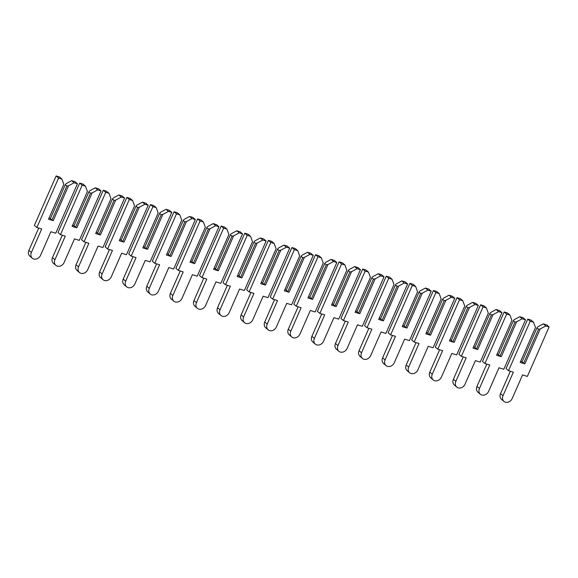 <?xml version="1.0" encoding="UTF-8"?>
<svg xmlns="http://www.w3.org/2000/svg" width="578" height="578" viewBox="0 0 578 578"><rect width="100%" height="100%" fill="white"/><g stroke="black" fill="none" stroke-linecap="round" stroke-linejoin="round"><path stroke-width="0.87" d="M53.234 220.659L68.544 185.769L74.15 182.749L77.445 183.753L55.734 233.216L50.9 231.749L40.561 255.31A5.643 4.689 -49.7 0 1 32.303 258.214A5.643 4.689 -49.7 0 1 31.364 252.521L41.703 228.96L36.869 227.486L34.405 225.398L56.124 175.936L59.418 176.94L61.882 179.028L63.826 184.339L48.516 219.228L53.234 220.659L51.977 220.037L66.889 186.065L65.285 184.707L50.373 218.679L51.977 220.037M48.516 219.228L63.826 184.339M36.869 227.486L58.58 178.024L61.882 179.028M68.544 185.769L66.889 186.065M65.285 184.707L66.08 183.681L71.686 180.661L74.15 182.749M49.34 218.13L50.467 218.477M71.686 180.661L74.988 181.665L77.445 183.753M32.303 258.214L29.846 256.126A5.643 4.689 -49.7 0 1 28.9 250.426L38.719 228.05M56.124 175.936L58.58 178.024M76.816 227.819L92.126 192.929L97.733 189.909L101.034 190.913L79.316 240.376L74.483 238.909L64.144 262.47A5.643 4.689 -49.7 0 1 55.885 265.374A5.643 4.689 -49.7 0 1 54.946 259.681L65.285 236.12L60.452 234.646L57.988 232.558L79.706 183.096L83.008 184.1L85.465 186.188L87.408 191.499L72.098 226.381L76.816 227.819L75.559 227.197L90.471 193.225L88.875 191.867L73.955 225.839L75.559 227.197M72.098 226.381L87.408 191.499M60.452 234.646L82.163 185.184L85.465 186.188M92.126 192.929L90.471 193.225M88.875 191.867L89.662 190.841L95.269 187.821L97.733 189.909M72.922 225.29L74.049 225.637M95.269 187.821L98.571 188.825L101.034 190.913M55.885 265.374L53.429 263.286A5.643 4.689 -49.7 0 1 52.482 257.586L62.301 235.21M79.706 183.096L82.163 185.184M100.399 234.979L115.708 200.089L121.315 197.069L124.617 198.073L102.898 247.536L98.065 246.069L87.726 269.63A5.643 4.689 -49.7 0 1 79.468 272.534A5.643 4.689 -49.7 0 1 78.529 266.834L88.868 243.28L84.034 241.806L81.57 239.718L103.289 190.256L106.59 191.26L109.047 193.348L110.99 198.659L95.681 233.541L100.399 234.979L99.141 234.357L114.054 200.385L112.457 199.027L97.538 232.999L99.141 234.357M95.681 233.541L110.99 198.659M84.034 241.806L105.745 192.344L109.047 193.348M115.708 200.089L114.054 200.385M112.457 199.027L113.252 198.001L118.851 194.981L121.315 197.069M96.504 232.45L97.631 232.797M118.851 194.981L122.153 195.985L124.617 198.073M79.468 272.534L77.011 270.446A5.643 4.689 -49.7 0 1 76.065 264.746L85.884 242.37M103.289 190.256L105.745 192.344M123.981 242.139L139.291 207.249L144.897 204.229L148.199 205.233L126.481 254.696L121.647 253.229L111.308 276.79A5.643 4.689 -49.7 0 1 103.05 279.694A5.643 4.689 -49.7 0 1 102.111 273.994L112.45 250.44L107.616 248.966L105.153 246.878L126.871 197.416L130.173 198.42L132.629 200.508L134.573 205.819L119.263 240.701L123.981 242.139L122.724 241.517L137.636 207.545L136.04 206.187L121.12 240.159L122.724 241.517M119.263 240.701L134.573 205.819M107.616 248.966L129.328 199.504L132.629 200.508M139.291 207.249L137.636 207.545M136.04 206.187L136.834 205.161L142.434 202.141L144.897 204.229M120.087 239.61L121.214 239.949M142.434 202.141L145.735 203.145L148.199 205.233M103.05 279.694L100.594 277.606A5.643 4.689 -49.7 0 1 99.647 271.906L109.473 249.53M126.871 197.416L129.328 199.504M147.563 249.299L162.873 214.409L168.48 211.389L171.782 212.393L150.063 261.856L145.23 260.389L134.891 283.95A5.643 4.689 -49.7 0 1 126.64 286.854A5.643 4.689 -49.7 0 1 125.693 281.154L136.032 257.593L131.199 256.126L128.735 254.038L150.453 204.576L153.755 205.58L156.212 207.668L158.155 212.979L142.845 247.861L147.563 249.299L146.306 248.677L161.219 214.705L159.622 213.347L144.702 247.319L146.306 248.677M142.845 247.861L158.155 212.979M131.199 256.126L152.91 206.664L156.212 207.668M162.873 214.409L161.219 214.705M159.622 213.347L160.417 212.321L166.016 209.301L168.48 211.389M143.669 246.77L144.796 247.109M166.016 209.301L169.318 210.305L171.782 212.393M126.64 286.854L124.176 284.766A5.643 4.689 -49.7 0 1 123.23 279.066L133.056 256.69M150.453 204.576L152.91 206.664M171.146 256.451L186.456 221.569L192.062 218.549L195.364 219.553L173.646 269.016L168.812 267.549L158.473 291.11A5.643 4.689 -49.7 0 1 150.222 294.014A5.643 4.689 -49.7 0 1 149.276 288.314L159.615 264.753L154.781 263.286L152.317 261.198L174.036 211.736L177.338 212.74L179.794 214.828L181.745 220.139L166.428 255.021L171.146 256.451L169.889 255.837L184.801 221.865L183.204 220.507L168.292 254.479L169.889 255.837M166.428 255.021L181.745 220.139M154.781 263.286L176.492 213.824L179.794 214.828M186.456 221.569L184.801 221.865M183.204 220.507L183.999 219.481L189.598 216.461L192.062 218.549M167.252 253.93L168.379 254.269M189.598 216.461L192.9 217.465L195.364 219.553M150.222 294.014L147.758 291.926A5.643 4.689 -49.7 0 1 146.812 286.226L156.638 263.85M174.036 211.736L176.492 213.824M194.728 263.611L210.038 228.729L215.645 225.709L218.946 226.713L197.228 276.176L192.395 274.709L182.056 298.27A5.643 4.689 -49.7 0 1 173.805 301.174A5.643 4.689 -49.7 0 1 172.858 295.474L183.197 271.913L178.364 270.446L175.9 268.358L197.618 218.896L200.92 219.9L203.377 221.988L205.327 227.299L190.01 262.181L194.728 263.611L193.471 262.997L208.383 229.025L206.787 227.667L191.874 261.639L193.471 262.997M190.01 262.181L205.327 227.299M178.364 270.446L200.075 220.984L203.377 221.988M210.038 228.729L208.383 229.025M206.787 227.667L207.581 226.641L213.181 223.621L215.645 225.709M190.834 261.09L191.961 261.429M213.181 223.621L216.483 224.625L218.946 226.713M173.805 301.174L171.341 299.086A5.643 4.689 -49.7 0 1 170.394 293.386L180.22 271.01M197.618 218.896L200.075 220.984M218.311 270.771L233.62 235.889L239.227 232.869L242.529 233.873L220.81 283.336L215.977 281.869L205.638 305.43A5.643 4.689 -49.7 0 1 197.387 308.334A5.643 4.689 -49.7 0 1 196.441 302.634L206.78 279.073L201.946 277.606L199.482 275.518L221.201 226.056L224.502 227.06L226.959 229.148L228.91 234.458L213.593 269.341L218.311 270.771L217.053 270.157L231.966 236.185L230.369 234.827L215.457 268.799L217.053 270.157M213.593 269.341L228.91 234.458M201.946 277.606L223.657 228.144L226.959 229.148M233.62 235.889L231.966 236.185M230.369 234.827L231.164 233.801L236.763 230.781L239.227 232.869M214.416 268.25L215.543 268.589M236.763 230.781L240.065 231.785L242.529 233.873M197.387 308.334L194.923 306.246A5.643 4.689 -49.7 0 1 193.977 300.546L203.803 278.17M221.201 226.056L223.657 228.144M241.893 277.931L257.203 243.049L262.809 240.029L266.111 241.033L244.393 290.496L239.559 289.029L229.22 312.59A5.643 4.689 -49.7 0 1 220.969 315.494A5.643 4.689 -49.7 0 1 220.023 309.794L230.362 286.233L225.528 284.766L223.072 282.678L244.783 233.216L248.085 234.213L250.541 236.308L252.492 241.618L237.175 276.501L241.893 277.931L240.636 277.317L255.548 243.345L253.952 241.987L239.039 275.959L240.636 277.317M237.175 276.501L252.492 241.618M225.528 284.766L247.239 235.304L250.541 236.308M257.203 243.049L255.548 243.345M253.952 241.987L254.746 240.961L260.346 237.941L262.809 240.029M237.999 275.41L239.126 275.749M260.346 237.941L263.647 238.945L266.111 241.033M220.969 315.494L218.506 313.406A5.643 4.689 -49.7 0 1 217.559 307.706L227.385 285.33M244.783 233.216L247.239 235.304M265.475 285.091L280.785 250.209L286.392 247.189L289.694 248.193L267.975 297.656L263.142 296.189L252.803 319.75A5.643 4.689 -49.7 0 1 244.552 322.654A5.643 4.689 -49.7 0 1 243.605 316.954L253.944 293.393L249.111 291.926L246.654 289.838L268.365 240.376L271.667 241.373L274.124 243.468L276.074 248.778L260.757 283.661L265.475 285.091L264.218 284.477L279.131 250.505L277.534 249.147L262.622 283.119L264.218 284.477M260.757 283.661L276.074 248.778M249.111 291.926L270.822 242.464L274.124 243.468M280.785 250.209L279.131 250.505M277.534 249.147L278.329 248.121L283.928 245.101L286.392 247.189M261.581 282.57L262.708 282.909M283.928 245.101L287.23 246.098L289.694 248.193M244.552 322.654L242.088 320.566A5.643 4.689 -49.7 0 1 241.142 314.865L250.968 292.49M268.365 240.376L270.822 242.464M289.058 292.251L304.368 257.369L309.974 254.349L313.276 255.353L291.565 304.816L286.724 303.349L276.385 326.91A5.643 4.689 -49.7 0 1 268.134 329.814A5.643 4.689 -49.7 0 1 267.188 324.114L277.527 300.553L272.693 299.086L270.237 296.998L291.948 247.536L295.25 248.533L297.706 250.628L299.657 255.938L284.34 290.821L289.058 292.251L287.801 291.637L302.713 257.665L301.116 256.307L286.204 290.279L287.801 291.637M284.34 290.821L299.657 255.938M272.693 299.086L294.412 249.624L297.706 250.628M304.368 257.369L302.713 257.665M301.116 256.307L301.911 255.281L307.51 252.261L309.974 254.349M285.164 289.73L286.291 290.069M307.51 252.261L310.812 253.258L313.276 255.353M268.134 329.814L265.67 327.726A5.643 4.689 -49.7 0 1 264.724 322.025L274.55 299.65M291.948 247.536L294.412 249.624M312.64 299.411L327.95 264.529L333.557 261.509L336.858 262.513L315.147 311.976L310.307 310.509L299.968 334.07A5.643 4.689 -49.7 0 1 291.717 336.974A5.643 4.689 -49.7 0 1 290.77 331.273L301.109 307.713L296.276 306.246L293.819 304.158L315.53 254.696L318.832 255.693L321.296 257.788L323.239 263.098L307.922 297.981L312.64 299.411L311.383 298.797L326.295 264.825L324.699 263.467L309.786 297.439L311.383 298.797M307.922 297.981L323.239 263.098M296.276 306.246L317.994 256.784L321.296 257.788M327.95 264.529L326.295 264.825M324.699 263.467L325.493 262.441L331.093 259.421L333.557 261.509M308.746 296.89L309.873 297.229M331.093 259.421L334.395 260.418L336.858 262.513M291.717 336.974L289.253 334.886A5.643 4.689 -49.7 0 1 288.306 329.185L298.132 306.81M315.53 254.696L317.994 256.784M336.223 306.571L351.54 271.689L357.139 268.669L360.441 269.673L338.73 319.135L333.889 317.669L323.55 341.23A5.643 4.689 -49.7 0 1 315.299 344.134A5.643 4.689 -49.7 0 1 314.353 338.433L324.692 314.873L319.858 313.406L317.401 311.318L339.113 261.856L342.414 262.853L344.878 264.948L346.822 270.258L331.505 305.141L336.223 306.571L334.965 305.957L349.878 271.985L348.281 270.627L333.369 304.599L334.965 305.957M331.505 305.141L346.822 270.258M319.858 313.406L341.576 263.944L344.878 264.948M351.54 271.689L349.878 271.985M348.281 270.627L349.076 269.601L354.675 266.581L357.139 268.669M332.328 304.05L333.455 304.389M354.675 266.581L357.977 267.578L360.441 269.673M315.299 344.134L312.835 342.046A5.643 4.689 -49.7 0 1 311.889 336.345L321.715 313.97M339.113 261.856L341.576 263.944M359.805 313.731L375.122 278.849L380.721 275.829L384.023 276.833L362.312 326.295L357.471 324.829L347.132 348.382A5.643 4.689 -49.7 0 1 338.881 351.294A5.643 4.689 -49.7 0 1 337.935 345.593L348.281 322.033L343.44 320.566L340.984 318.478L362.695 269.016L365.997 270.013L368.461 272.108L370.404 277.418L355.087 312.301L359.805 313.731L358.548 313.117L373.46 279.145L371.864 277.787L356.951 311.759L358.548 313.117M355.087 312.301L370.404 277.418M343.44 320.566L365.159 271.104L368.461 272.108M375.122 278.849L373.46 279.145M371.864 277.787L372.658 276.761L378.258 273.741L380.721 275.829M355.911 311.21L357.038 311.549M378.258 273.741L381.559 274.738L384.023 276.833M338.881 351.294L336.418 349.206A5.643 4.689 -49.7 0 1 335.471 343.505L345.297 321.13M362.695 269.016L365.159 271.104M383.387 320.891L398.704 286.009L404.304 282.989L407.606 283.993L385.894 333.455L381.054 331.989L370.715 355.542A5.643 4.689 -49.7 0 1 362.464 358.454A5.643 4.689 -49.7 0 1 361.517 352.753L371.864 329.193L367.023 327.726L364.566 325.638L386.277 276.176L389.579 277.173L392.043 279.268L393.986 284.578L378.669 319.461L383.387 320.891L382.13 320.277L397.043 286.305L395.446 284.947L380.534 318.919L382.13 320.277M378.669 319.461L393.986 284.578M367.023 327.726L388.741 278.264L392.043 279.268M398.704 286.009L397.043 286.305M395.446 284.947L396.241 283.914L401.84 280.901L404.304 282.989M379.493 318.37L380.62 318.709M401.84 280.901L405.142 281.898L407.606 283.993M362.464 358.454L360 356.359A5.643 4.689 -49.7 0 1 359.054 350.665L368.88 328.29M386.277 276.176L388.741 278.264M406.97 328.051L422.287 293.169L427.886 290.149L431.188 291.153L409.477 340.615L404.643 339.149L394.297 362.702A5.643 4.689 -49.7 0 1 386.046 365.614A5.643 4.689 -49.7 0 1 385.1 359.913L395.446 336.353L390.605 334.886L388.149 332.798L409.86 283.328L413.162 284.333L415.625 286.428L417.569 291.738L402.252 326.621L406.97 328.051L405.713 327.437L420.625 293.465L419.028 292.107L404.116 326.079L405.713 327.437M402.252 326.621L417.569 291.738M390.605 334.886L412.324 285.424L415.625 286.428M422.287 293.169L420.625 293.465M419.028 292.107L419.823 291.074L425.422 288.054L427.886 290.149M403.076 325.53L404.203 325.869M425.422 288.054L428.724 289.058L431.188 291.153M386.046 365.614L383.582 363.519A5.643 4.689 -49.7 0 1 382.636 357.825L392.462 335.45M409.86 283.328L412.324 285.424M430.552 335.211L445.869 300.329L451.469 297.309L454.77 298.313L433.059 347.775L428.226 346.301L417.88 369.862A5.643 4.689 -49.7 0 1 409.629 372.774A5.643 4.689 -49.7 0 1 408.682 367.073L419.028 343.513L414.188 342.046L411.731 339.958L433.442 290.488L436.744 291.493L439.208 293.581L441.151 298.898L425.834 333.781L430.552 335.211L429.295 334.597L444.207 300.625L442.611 299.26L427.698 333.239L429.295 334.597M425.834 333.781L441.151 298.898M414.188 342.046L435.906 292.584L439.208 293.581M445.869 300.329L444.207 300.625M442.611 299.26L443.405 298.234L449.005 295.214L451.469 297.309M426.658 332.69L427.785 333.029M449.005 295.214L452.307 296.218L454.77 298.313M409.629 372.774L407.165 370.679A5.643 4.689 -49.7 0 1 406.218 364.985L416.044 342.61M433.442 290.488L435.906 292.584M454.135 342.371L469.452 307.489L475.051 304.469L478.353 305.466L456.642 354.935L451.808 353.461L441.462 377.022A5.643 4.689 -49.7 0 1 433.211 379.934A5.643 4.689 -49.7 0 1 432.265 374.233L442.611 350.673L437.77 349.206L435.313 347.111L457.025 297.648L460.326 298.653L462.79 300.741L464.734 306.058L449.417 340.941L454.135 342.371L452.877 341.757L467.79 307.785L466.193 306.419L451.281 340.399L452.877 341.757M449.417 340.941L464.734 306.058M437.77 349.206L459.488 299.744L462.79 300.741M469.452 307.489L467.79 307.785M466.193 306.419L466.988 305.394L472.587 302.373L475.051 304.469M450.24 339.85L451.367 340.189M472.587 302.373L475.889 303.378L478.353 305.466M433.211 379.934L430.747 377.839A5.643 4.689 -49.7 0 1 429.801 372.145L439.627 349.769M457.025 297.648L459.488 299.744M477.717 349.531L493.034 314.649L498.633 311.629L501.935 312.626L480.224 362.095L475.391 360.621L465.044 384.182A5.643 4.689 -49.7 0 1 456.793 387.094A5.643 4.689 -49.7 0 1 455.847 381.393L466.193 357.833L461.36 356.366L458.896 354.271L480.607 304.808L483.909 305.813L486.373 307.901L488.316 313.211L472.999 348.101L477.717 349.531L476.46 348.917L491.372 314.938L489.776 313.579L474.863 347.559L476.46 348.917M472.999 348.101L488.316 313.211M461.36 356.366L483.071 306.904L486.373 307.901M493.034 314.649L491.372 314.938M489.776 313.579L490.57 312.554L496.17 309.533L498.633 311.629M473.823 347.002L474.95 347.349M496.17 309.533L499.471 310.538L501.935 312.626M456.793 387.094L454.33 384.999A5.643 4.689 -49.7 0 1 453.383 379.298L463.209 356.929M480.607 304.808L483.071 306.904M501.299 356.691L516.616 321.809L522.216 318.789L525.518 319.786L503.806 369.248L498.973 367.781L488.627 391.342A5.643 4.689 -49.7 0 1 480.376 394.254A5.643 4.689 -49.7 0 1 479.429 388.553L489.776 364.993L484.942 363.526L482.478 361.431L504.189 311.968L507.491 312.973L509.955 315.061L511.898 320.371L496.581 355.26L501.299 356.691L500.042 356.077L514.955 322.098L513.358 320.739L498.446 354.719L500.042 356.077M496.581 355.26L511.898 320.371M484.942 363.526L506.653 314.064L509.955 315.061M516.616 321.809L514.955 322.098M513.358 320.739L514.153 319.713L519.752 316.693L522.216 318.789M497.405 354.162L498.532 354.509M519.752 316.693L523.054 317.698L525.518 319.786M480.376 394.254L477.912 392.159A5.643 4.689 -49.7 0 1 476.966 386.458L486.792 364.089M504.189 311.968L506.653 314.064M524.882 363.851L540.199 328.969L545.798 325.949L549.1 326.946L527.389 376.408L522.555 374.941L512.209 398.502A5.643 4.689 -49.7 0 1 503.958 401.414A5.643 4.689 -49.7 0 1 503.012 395.713L513.358 372.153L508.524 370.686L506.061 368.591L527.772 319.128L531.074 320.133L533.537 322.221L535.481 327.531L520.164 362.42L524.882 363.851L523.625 363.237L538.537 329.258L536.94 327.899L522.028 361.871L523.625 363.237M520.164 362.42L535.481 327.531M508.524 370.686L530.236 321.224L533.537 322.221M540.199 328.969L538.537 329.258M536.94 327.899L537.735 326.873L543.334 323.853L545.798 325.949M520.988 361.322L522.122 361.669M543.334 323.853L546.636 324.858L549.1 326.946M503.958 401.414L501.494 399.319A5.643 4.689 -49.7 0 1 500.555 393.618L510.374 371.249M527.772 319.128L530.236 321.224M28.9 250.426L31.364 252.521M52.482 257.586L54.946 259.681M76.065 264.746L78.529 266.834M99.647 271.906L102.111 273.994M123.23 279.066L125.693 281.154M146.812 286.226L149.276 288.314M170.394 293.386L172.858 295.474M193.977 300.546L196.441 302.634M217.559 307.706L220.023 309.794M241.142 314.865L243.605 316.954M264.724 322.025L267.188 324.114M288.306 329.185L290.77 331.273M311.889 336.345L314.353 338.433M335.471 343.505L337.935 345.593M359.054 350.665L361.517 352.753M382.636 357.825L385.1 359.913M406.218 364.985L408.682 367.073M429.801 372.145L432.265 374.233M453.383 379.298L455.847 381.393M476.966 386.458L479.429 388.553M500.555 393.618L503.012 395.713"/></g></svg>
